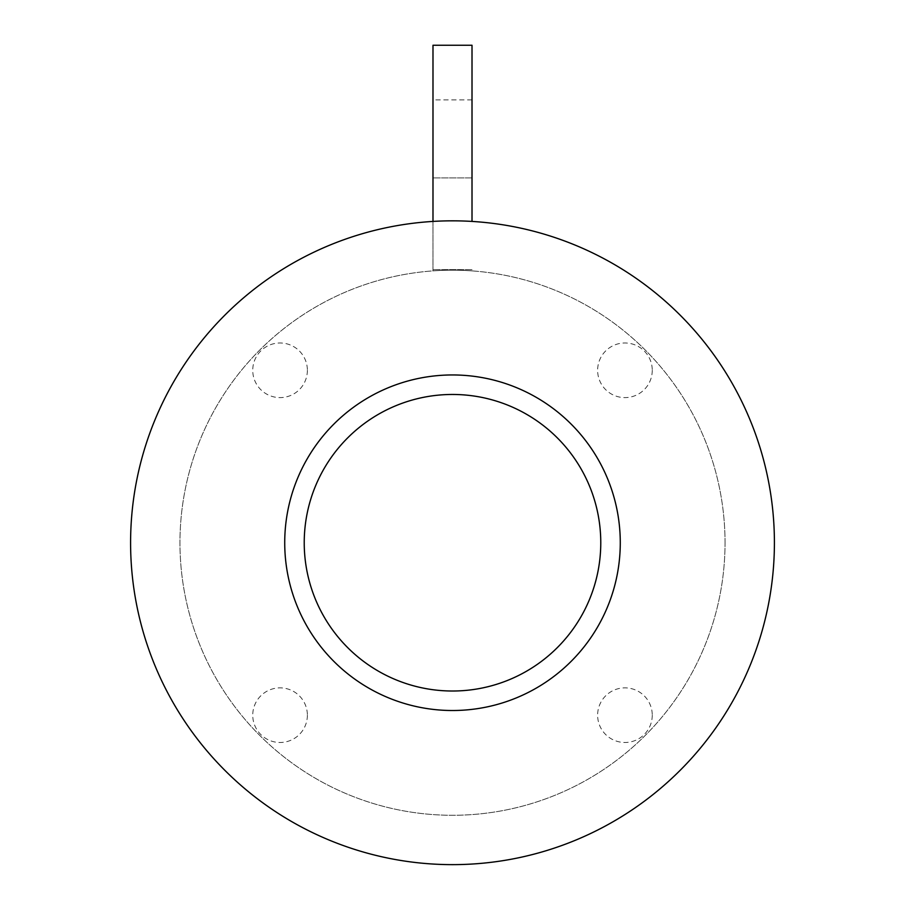 <?xml version="1.0" encoding="UTF-8"?>
<svg xmlns="http://www.w3.org/2000/svg" width="905" height="905" viewBox="0 0 905 905"><rect width="100%" height="100%" fill="white"/><g stroke="black" fill="none" stroke-linecap="round" stroke-linejoin="round"><path stroke-width="0.68" stroke-dasharray="4.53 3.39" d="M432.986 221.431L432.986 270.889A272.541 272.541 0 0 1 472.014 270.889A272.541 272.541 0 0 0 432.986 270.889A272.541 272.541 0 0 1 472.014 270.889A272.541 272.541 0 0 0 432.986 270.889L432.986 45.25M725.041 542.74A272.541 272.541 0 0 0 452.5 270.188A272.541 272.541 0 0 0 179.959 542.74A272.541 272.541 0 0 0 452.5 815.281A272.541 272.541 0 0 0 725.041 542.74A272.541 272.541 0 0 0 452.5 270.188A272.541 272.541 0 0 0 179.959 542.74A272.541 272.541 0 0 0 452.5 815.281A272.541 272.541 0 0 0 725.041 542.74M774.409 542.74A321.909 321.909 0 0 0 452.5 220.831A321.909 321.909 0 0 0 130.591 542.74A321.909 321.909 0 0 1 452.5 220.831A321.909 321.909 0 0 1 774.409 542.74A321.909 321.909 0 0 1 452.5 864.637A321.909 321.909 0 0 1 130.591 542.74A321.909 321.909 0 0 1 452.5 220.831A321.909 321.909 0 0 1 774.409 542.74A321.909 321.909 0 0 1 452.5 864.637A321.909 321.909 0 0 1 130.591 542.74A321.909 321.909 0 0 0 452.5 864.637A321.909 321.909 0 0 0 774.409 542.74M472.014 221.431L472.014 45.25M472.014 177.912L472.014 99.878L472.014 177.912L432.986 177.912L472.014 177.912M652.256 715.176A27.308 27.308 0 0 1 624.936 742.485A27.308 27.308 0 0 1 597.628 715.176A27.308 27.308 0 0 1 624.936 687.868A27.308 27.308 0 0 1 652.256 715.176M307.372 715.176A27.308 27.308 0 0 1 280.064 742.485A27.308 27.308 0 0 1 252.744 715.176A27.308 27.308 0 0 1 280.064 687.868A27.308 27.308 0 0 1 307.372 715.176M307.372 370.292A27.308 27.308 0 0 1 280.064 397.612A27.308 27.308 0 0 1 252.744 370.292A27.308 27.308 0 0 1 280.064 342.984A27.308 27.308 0 0 1 307.372 370.292M652.256 370.292A27.308 27.308 0 0 1 624.936 397.612A27.308 27.308 0 0 1 597.628 370.292A27.308 27.308 0 0 1 624.936 342.984A27.308 27.308 0 0 1 652.256 370.292M472.014 269.611L432.986 269.611L472.014 269.611M472.014 99.878L432.986 99.878"/><path stroke-width="1.36" d="M304.227 542.74A148.273 148.273 0 0 1 452.5 394.467A148.273 148.273 0 0 1 600.773 542.74A148.273 148.273 0 0 1 452.5 691.013A148.273 148.273 0 0 1 304.227 542.74M284.724 542.74A167.776 167.776 0 0 1 452.5 374.953A167.776 167.776 0 0 1 620.276 542.74A167.776 167.776 0 0 1 452.5 710.516A167.776 167.776 0 0 1 284.724 542.74M130.591 542.74A321.909 321.909 0 0 1 452.5 220.831A321.909 321.909 0 0 1 774.409 542.74A321.909 321.909 0 0 1 452.5 864.637A321.909 321.909 0 0 1 130.591 542.74M432.986 221.431L432.986 45.25L472.014 45.25L472.014 221.431"/></g></svg>
